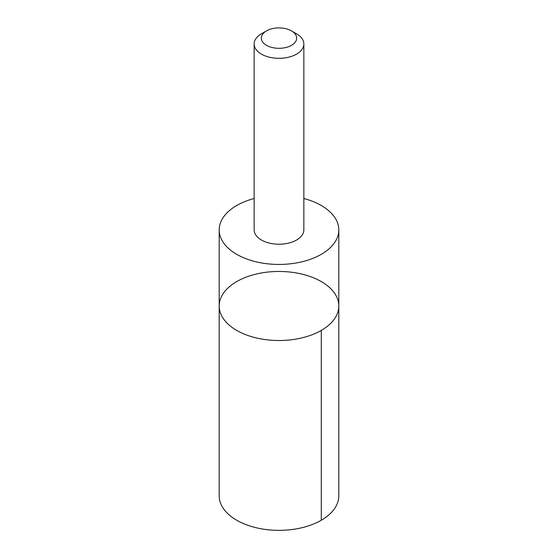 <?xml version="1.0" encoding="UTF-8"?>
<svg xmlns="http://www.w3.org/2000/svg" width="558" height="558" viewBox="0 0 558 558"><rect width="100%" height="100%" fill="white"/><g stroke="black" fill="none" stroke-linecap="round" stroke-linejoin="round"><path stroke-width="0.84" d="M220.947 314.287A59.804 34.526 180 0 1 219.196 305.986A59.804 34.526 180 0 1 279 271.46A59.804 34.526 180 0 1 338.804 305.986A59.804 34.526 180 0 1 286.24 340.261A59.804 34.526 180 0 1 220.947 314.287A59.804 34.526 180 0 1 219.196 305.986L219.196 495.825A59.804 34.526 0 0 0 220.947 504.118A59.804 34.526 0 0 0 286.24 530.1A59.804 34.526 0 0 0 338.804 495.825L338.804 305.986A59.804 34.526 180 0 1 286.24 340.261A59.804 34.526 180 0 1 220.947 314.287M254.148 198.509A59.804 34.526 0 0 0 219.196 229.91A59.804 34.526 0 0 0 220.947 238.21A59.804 34.526 0 0 0 286.24 264.185A59.804 34.526 0 0 0 338.804 229.91A59.804 34.526 0 0 0 337.053 221.617A59.804 34.526 0 0 0 303.852 198.509M266.501 30.892L261.423 33.822A24.852 14.348 0 0 0 254.148 43.963L254.148 229.861A24.852 14.348 0 0 0 279 244.216A24.852 14.348 0 0 0 303.852 229.861L303.852 43.963A24.852 14.348 0 0 0 303.127 40.518A24.852 14.348 0 0 0 296.577 33.822L291.499 30.892A17.682 10.204 0 0 0 266.501 30.892A17.682 10.204 0 0 0 274.264 47.939A17.682 10.204 0 0 0 296.165 35.656A17.682 10.204 0 0 0 291.499 30.892M254.148 43.963A24.852 14.348 0 0 0 279 58.318A24.852 14.348 0 0 0 303.852 43.963M321.289 330.406L321.289 520.237M219.196 229.91L219.196 305.986M338.804 229.91L338.804 305.986"/></g></svg>
